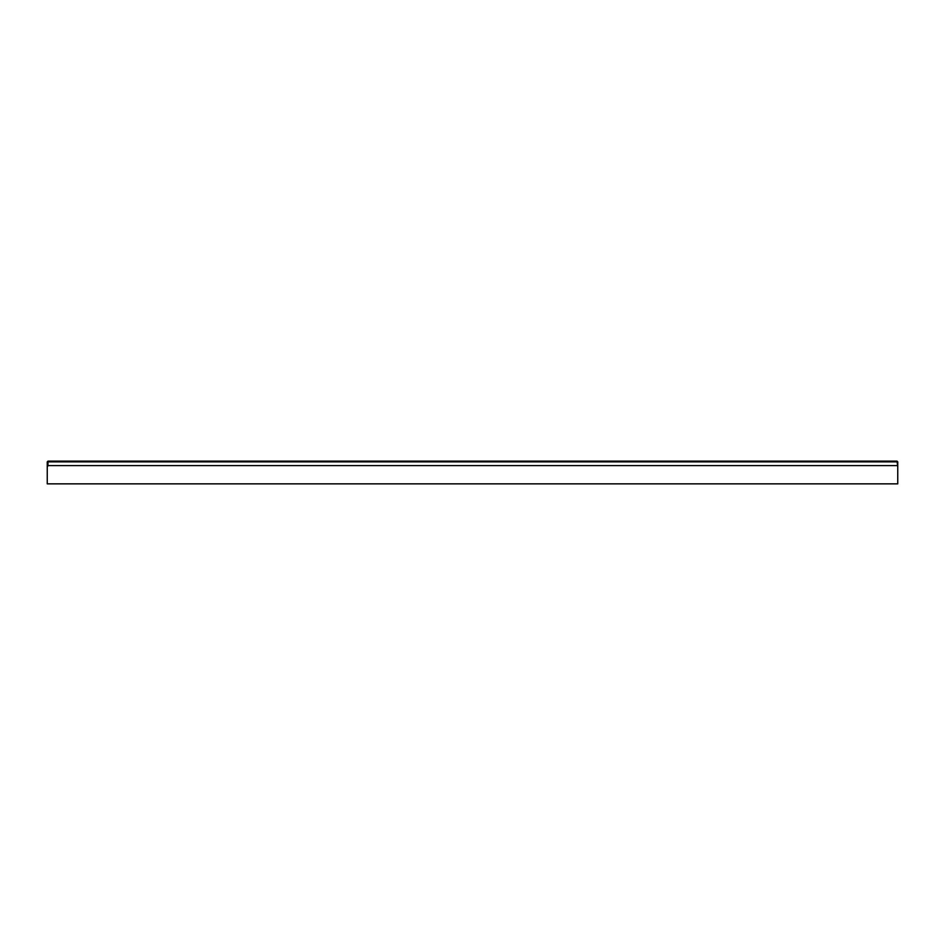 <?xml version="1.0" encoding="UTF-8"?>
<svg xmlns="http://www.w3.org/2000/svg" width="945" height="945" viewBox="0 0 945 945"><rect width="100%" height="100%" fill="white"/><g stroke="black" fill="none" stroke-linecap="round" stroke-linejoin="round"><path stroke-width="1.42" d="M897.041 461.148L47.959 461.148L47.25 461.857L897.75 461.857L897.041 461.148L897.75 467.125L897.75 461.857M47.959 461.148L47.959 465.601L897.041 465.601M47.25 461.857L47.25 467.125L47.959 465.601M47.25 467.125L47.25 483.852L897.75 483.852L897.75 467.125"/></g></svg>
